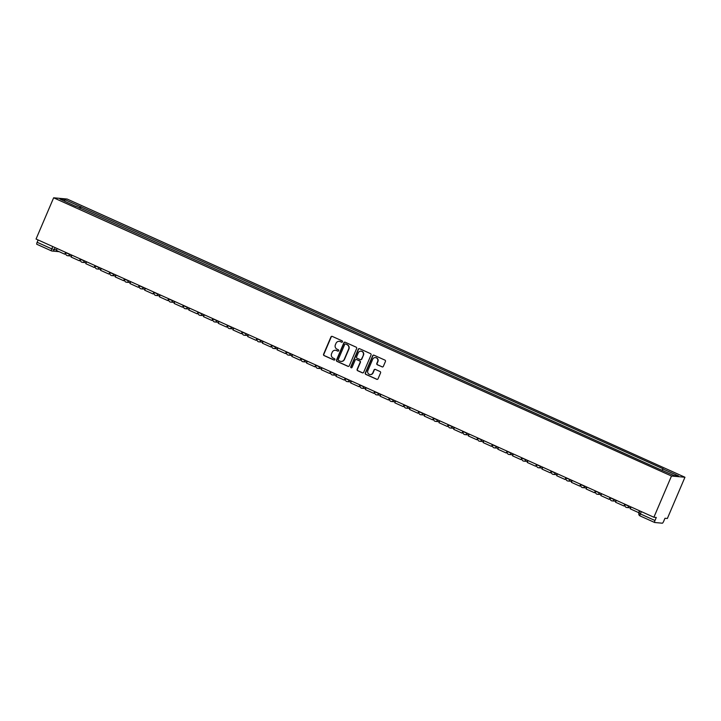 <?xml version="1.0" encoding="UTF-8"?>
<svg xmlns="http://www.w3.org/2000/svg" width="721" height="721" viewBox="0 0 721 721"><rect width="100%" height="100%" fill="white"/><g stroke="black" fill="none" stroke-linecap="round" stroke-linejoin="round"><path stroke-width="1.08" d="M342.484 341.808A0.73 0.712 -84.7 0 0 342.115 340.844L332.282 336.41A1.045 1.009 -84.7 0 0 330.948 336.95L323.585 354.218A1.045 1.009 -84.7 0 0 324.099 355.597L333.931 360.022A0.73 0.712 -84.7 0 0 334.868 359.644A0.73 0.712 -84.7 0 0 334.508 358.679L333.237 358.112A3.344 3.235 -84.7 0 1 331.579 353.705L332.192 352.272A3.344 3.235 -84.7 0 1 336.464 350.532L337.743 351.109A0.73 0.712 -84.7 0 0 338.672 350.73A0.73 0.712 -84.7 0 0 338.311 349.766L337.04 349.189A3.344 3.235 -84.7 0 1 335.382 344.782L336.004 343.349A3.344 3.235 -84.7 0 1 340.276 341.61L341.547 342.187A0.73 0.712 -84.7 0 0 342.484 341.808M382.031 366.881A1.045 1.009 -84.7 0 0 383.365 366.331L385.438 361.491A1.045 1.009 -84.7 0 0 384.915 360.112L373.992 355.192A1.045 1.009 -84.7 0 0 372.658 355.741L365.295 373A1.045 1.009 -84.7 0 0 365.808 374.379L376.732 379.3A1.045 1.009 -84.7 0 0 378.065 378.759L380.562 372.91A1.045 1.009 -84.7 0 0 380.048 371.531L375.371 369.422A1.045 1.009 -84.7 0 0 374.037 369.963L372.802 372.865A2.803 2.704 -84.7 0 1 370.062 374.541A2.803 2.704 -84.7 0 1 367.845 370.639L372.694 359.274A2.803 2.704 -84.7 0 1 375.425 357.598A2.803 2.704 -84.7 0 1 377.651 361.5L376.84 363.393A1.045 1.009 -84.7 0 0 377.353 364.772L382.301 366.899A1.045 1.009 -84.7 0 0 382.481 366.962M671.485 476.013L653.893 517.254L36.05 239.03L53.642 197.797L671.485 476.013L684.95 477.248L67.107 199.032L53.642 197.797M356.643 348.522A1.045 1.009 -84.7 0 0 356.12 347.152L345.197 342.232A1.045 1.009 -84.7 0 0 343.863 342.772L336.5 360.04A1.045 1.009 -84.7 0 0 337.013 361.41L347.937 366.331A1.045 1.009 -84.7 0 0 349.27 365.79L356.643 348.522M359.599 348.712L370.522 353.632A1.045 1.009 -84.7 0 1 371.036 355.011L363.672 372.27A1.045 1.009 -84.7 0 1 362.339 372.82L357.661 370.711A1.045 1.009 -84.7 0 1 357.147 369.332L360.13 362.33A1.045 1.009 -84.7 0 0 359.617 360.96L356.516 359.563A1.045 1.009 -84.7 0 0 355.174 360.103L352.064 367.395A0.73 0.712 -84.7 0 1 351.352 367.827A0.73 0.712 -84.7 0 1 350.776 366.809L358.256 349.252A1.045 1.009 -84.7 0 1 359.599 348.712M653.893 517.254L656.281 517.471L654.983 520.499A2.136 0.514 114.2 0 0 654.65 522.491L662.311 523.203A2.136 0.514 114.2 0 0 663.68 521.301L664.978 518.273L667.358 518.489L684.95 477.248M654.65 522.491A2.136 0.514 114.2 0 0 654.686 522.509L640.032 515.912A2.136 0.514 -65.8 0 1 640.365 513.92L654.983 520.499M51.389 250.836L36.843 244.284A2.136 0.514 -65.8 0 1 36.807 244.275A2.136 0.514 -65.8 0 1 37.141 242.283L51.759 248.862L56.562 249.98M38.132 239.967L37.141 242.283M75.813 206.404L59.996 199.059L64.52 199.474L80.373 206.612L79.364 207.999M661.86 470.074L663.374 468.911L80.373 206.612M662.743 468.857L678.596 475.986L674.072 475.572L657.588 468.38L75.84 206.188M80.256 208.405L81.004 206.666M64.52 199.474L64.854 201.24M341.898 342.241A0.73 0.712 -84.7 0 1 341.817 342.214L340.537 341.637A3.344 3.235 -84.7 0 0 339.402 341.366M335.598 350.28A3.344 3.235 -84.7 0 1 336.734 350.559L338.014 351.127A0.73 0.712 -84.7 0 0 338.095 351.163M332.102 336.356A1.045 1.009 -84.7 0 0 331.218 336.977L323.846 354.245A1.045 1.009 -84.7 0 0 324.369 355.624L334.202 360.049A0.73 0.712 -84.7 0 0 334.292 360.085M345.017 342.169A1.045 1.009 -84.7 0 0 344.133 342.799L336.77 360.058A1.045 1.009 -84.7 0 0 337.284 361.437L348.207 366.358A1.045 1.009 -84.7 0 0 348.387 366.421M345.638 344.034A0.73 0.712 -84.7 0 0 344.71 344.413L338.239 359.563A0.73 0.712 -84.7 0 0 338.609 360.527L339.952 361.131A3.344 3.235 -84.7 0 0 344.223 359.4L348.64 349.036A3.344 3.235 -84.7 0 0 346.981 344.638L345.909 344.052A0.73 0.712 -84.7 0 0 345.557 343.998M341.087 361.41A3.344 3.235 -84.7 0 0 344.485 359.418L344.223 359.4M345.909 344.052L347.252 344.656A3.344 3.235 -84.7 0 1 348.91 349.063L344.485 359.418M356.336 359.5A1.045 1.009 -84.7 0 1 356.778 359.581L359.887 360.978A1.045 1.009 -84.7 0 1 360.401 362.357L357.418 369.359A1.045 1.009 -84.7 0 0 357.931 370.738L362.609 372.838A1.045 1.009 -84.7 0 0 362.789 372.901M359.418 348.649A1.045 1.009 -84.7 0 0 358.526 349.279L351.037 366.836A0.73 0.712 -84.7 0 0 351.488 367.827M363.231 355.065A2.803 2.704 -84.7 0 0 361.014 351.163A2.803 2.704 -84.7 0 0 358.274 352.839L356.571 356.841A1.045 1.009 -84.7 0 0 357.084 358.22L360.185 359.617A1.045 1.009 -84.7 0 0 361.518 359.067L363.501 355.092A2.803 2.704 -84.7 0 0 361.149 351.181M360.635 359.698A1.045 1.009 -84.7 0 0 361.789 359.094L361.518 359.067M363.501 355.092L361.789 359.094M375.56 357.616A2.803 2.704 -84.7 0 1 377.921 361.527L377.11 363.42A1.045 1.009 -84.7 0 0 377.624 364.799L382.301 366.899M370.197 374.55A2.803 2.704 -84.7 0 0 373.072 372.892L372.802 372.865M375.19 369.359A1.045 1.009 -84.7 0 0 374.307 369.99L373.072 372.892M373.811 355.138A1.045 1.009 -84.7 0 0 372.928 355.759L365.565 373.027A1.045 1.009 -84.7 0 0 366.079 374.406L377.002 379.327A1.045 1.009 -84.7 0 0 377.182 379.381M65.854 252.512L64.773 254.207L56.373 250.421L57.175 248.547M64.773 254.207L65.575 252.323M80.689 259.181L79.49 260.831L71.091 257.046L71.893 255.171M79.49 260.831L80.283 258.956M95.307 265.716L94.199 267.455L85.808 263.679L86.61 261.795M94.199 267.455L95.001 265.58M110.025 272.34L108.916 274.079L100.525 270.303L101.319 268.428M108.916 274.079L109.718 272.205M124.733 278.973L123.633 280.712L115.234 276.927L116.036 275.052M123.633 280.712L124.436 278.829M139.45 285.597L138.351 287.337L129.951 283.551L130.753 281.677M138.351 287.337L139.144 285.462M154.168 292.221L153.059 293.961L144.669 290.184L145.471 288.301M153.059 293.961L153.861 292.086M168.885 298.845L167.777 300.585L159.386 296.809L160.179 294.934M167.777 300.585L168.579 298.71M183.594 305.479L182.494 307.209L174.094 303.433L174.897 301.558M182.494 307.209L183.296 305.334M198.311 312.103L197.203 313.842L188.812 310.057L189.614 308.182M197.203 313.842L198.005 311.968M213.028 318.727L211.92 320.466L203.529 316.681L204.331 314.807M211.92 320.466L212.722 318.592M227.746 325.351L226.637 327.091L218.238 323.314L219.04 321.44M226.637 327.091L227.439 325.216M242.454 331.975L241.355 333.715L232.955 329.939L233.757 328.064M241.355 333.715L242.157 331.84M257.172 338.609L256.063 340.348L247.673 336.563L248.475 334.688M256.063 340.348L256.865 338.464M271.889 345.233L270.781 346.972L262.39 343.187L263.183 341.312M270.781 346.972L271.583 345.098M286.607 351.857L285.498 353.596L277.098 349.82L277.9 347.937M285.498 353.596L286.3 351.722M301.315 358.481L300.215 360.221L291.816 356.444L292.618 354.57M300.215 360.221L301.008 358.346M316.032 365.114L314.924 366.854L306.533 363.069L307.335 361.194M314.924 366.854L315.726 364.97M330.75 371.739L329.641 373.478L321.251 369.693L322.044 367.818M329.641 373.478L330.443 371.603M345.467 378.363L344.359 380.102L335.959 376.326L336.761 374.442M344.359 380.102L345.161 378.228M360.176 384.987L359.076 386.726L350.676 382.95L351.478 381.076M359.076 386.726L359.869 384.852M374.992 391.71L373.784 393.351L365.394 389.574L366.196 387.7M373.784 393.351L374.587 391.476M389.583 398.289L388.502 399.984L380.111 396.199L380.904 394.324M388.502 399.984L389.304 398.109M404.301 404.914L403.219 406.608L394.82 402.823L395.622 400.948M403.219 406.608L404.021 404.733M419.036 411.493L417.937 413.232L409.537 409.456L410.339 407.581M417.937 413.232L418.73 411.358M433.754 418.117L432.645 419.856L424.254 416.08L425.057 414.205M432.645 419.856L433.447 417.982M448.471 424.75L447.362 426.49L438.972 422.704L439.765 420.83M447.362 426.49L448.165 424.606M463.179 431.374L462.08 433.114L453.68 429.328L454.482 427.454M462.08 433.114L462.882 431.239M477.897 437.998L476.797 439.738L468.398 435.962L469.2 434.078M476.797 439.738L477.59 437.863M492.614 444.623L491.506 446.362L483.115 442.586L483.917 440.711M491.506 446.362L492.308 444.487M507.332 451.256L506.223 452.995L497.823 449.21L498.626 447.335M506.223 452.995L507.025 451.112M522.04 457.88L520.941 459.619L512.541 455.834L513.343 453.96M520.941 459.619L521.743 457.745M536.757 464.504L535.649 466.244L527.258 462.467L528.06 460.584M535.649 466.244L536.451 464.369M551.475 471.128L550.366 472.868L541.976 469.092L542.769 467.217M550.366 472.868L551.168 470.993M566.192 477.762L565.084 479.492L556.684 475.716L557.486 473.841M565.084 479.492L565.886 477.617M580.901 484.386L579.801 486.125L571.402 482.34L572.204 480.465M579.801 486.125L580.594 484.251M595.618 491.01L594.51 492.749L586.119 488.964L586.921 487.09M594.51 492.749L595.312 490.875M610.336 497.634L609.227 499.374L600.836 495.597L601.629 493.723M609.227 499.374L610.029 497.499M625.053 504.258L623.944 505.998L615.545 502.222L616.347 500.347M623.944 505.998L624.747 504.123M639.761 510.892L638.662 512.631L630.262 508.846L631.064 506.971M638.662 512.631L639.455 510.747M654.614 522.473L640.068 515.921A2.136 0.514 -65.8 0 1 640.032 515.912A2.136 2.136 0 0 1 638.941 513.127L640.365 513.92L641.348 511.604M55.102 247.609L54.183 249.763A2.136 2.064 -84.7 0 1 51.47 250.872A2.136 0.514 -65.8 0 1 51.425 250.863A2.136 0.514 -65.8 0 1 51.759 248.862L52.75 246.555M628.991 506.034L629.559 506.295M614.274 499.41L614.851 499.671M599.566 492.785L600.133 493.047M584.848 486.161L585.416 486.414M570.131 479.537L570.699 479.789M555.413 472.904L555.99 473.165M540.705 466.28L541.273 466.541M525.988 459.656L526.555 459.908M511.27 453.031L511.847 453.284M496.553 446.398L497.13 446.66M481.844 439.774L482.412 440.035M467.127 433.15L467.695 433.402M452.409 426.526L452.986 426.778M437.692 419.892L438.269 420.154M422.984 413.268L423.551 413.53M408.266 406.644L408.834 406.905M393.549 400.02L394.126 400.272M378.84 393.396L379.408 393.648M364.123 386.762L364.691 387.024M349.406 380.138L349.973 380.4M334.688 373.514L335.265 373.766M319.98 366.89L320.548 367.142M305.262 360.257L305.83 360.518M290.545 353.632L291.113 353.894M275.828 347.008L276.404 347.261M261.119 340.384L261.687 340.636M246.402 333.751L246.97 334.012M231.684 327.127L232.261 327.388M216.967 320.503L217.544 320.764M202.259 313.878L202.826 314.131M187.541 307.254L188.109 307.506M172.824 300.621L173.4 300.882M158.106 293.997L158.683 294.258M143.398 287.373L143.966 287.625M128.68 280.748L129.248 281.001M113.963 274.115L114.54 274.377M99.246 267.491L99.822 267.752M84.537 260.867L85.105 261.119M69.82 254.243L70.388 254.495M65.962 252.738L69.739 254.441A2.136 2.064 95.3 0 1 67.017 255.54M80.68 259.362L84.447 261.065A2.136 2.064 95.3 0 1 81.734 262.165M95.397 265.995L99.165 267.689A2.136 2.064 95.3 0 1 96.443 268.798M110.106 272.619L113.882 274.313A2.136 2.064 95.3 0 1 111.16 275.422M124.823 279.243L128.599 280.938A2.136 2.064 95.3 0 1 125.878 282.046M139.541 285.867L143.308 287.571A2.136 2.064 95.3 0 1 140.595 288.67M154.249 292.492L158.025 294.195A2.136 2.064 95.3 0 1 155.303 295.304M168.966 299.125L172.743 300.819A2.136 2.064 95.3 0 1 170.021 301.928M183.684 305.749L187.46 307.443A2.136 2.064 95.3 0 1 184.738 308.552M198.401 312.373L202.168 314.077A2.136 2.064 95.3 0 1 199.456 315.176M213.11 318.997L216.886 320.701A2.136 2.064 95.3 0 1 214.164 321.8M227.827 325.631L231.603 327.325A2.136 2.064 95.3 0 1 228.881 328.434M242.544 332.255L246.321 333.949A2.136 2.064 95.3 0 1 243.599 335.058M257.262 338.879L261.029 340.582A2.136 2.064 95.3 0 1 258.307 341.682M271.97 345.503L275.746 347.207A2.136 2.064 95.3 0 1 273.025 348.306M286.688 352.127L290.464 353.831A2.136 2.064 95.3 0 1 287.742 354.939M301.405 358.761L305.172 360.455A2.136 2.064 95.3 0 1 302.459 361.563M316.122 365.385L319.89 367.079A2.136 2.064 95.3 0 1 317.168 368.188M330.831 372.009L334.607 373.712A2.136 2.064 95.3 0 1 331.885 374.812M345.548 378.633L349.325 380.337A2.136 2.064 95.3 0 1 346.603 381.445M360.266 385.266L364.033 386.961A2.136 2.064 95.3 0 1 361.32 388.069M374.983 391.891L378.75 393.585A2.136 2.064 95.3 0 1 376.029 394.693M389.691 398.515L393.468 400.218A2.136 2.064 95.3 0 1 390.746 401.318M404.409 405.139L408.185 406.842A2.136 2.064 95.3 0 1 405.463 407.942M419.126 411.772L422.894 413.466A2.136 2.064 95.3 0 1 420.181 414.575M433.835 418.396L437.611 420.091A2.136 2.064 95.3 0 1 434.889 421.199M448.552 425.02L452.328 426.724A2.136 2.064 95.3 0 1 449.607 427.823M463.27 431.645L467.046 433.348A2.136 2.064 95.3 0 1 464.324 434.448M477.987 438.269L481.754 439.972A2.136 2.064 95.3 0 1 479.041 441.081M492.695 444.902L496.472 446.596A2.136 2.064 95.3 0 1 493.75 447.705M507.413 451.526L511.189 453.221A2.136 2.064 95.3 0 1 508.467 454.329M522.13 458.15L525.906 459.854A2.136 2.064 95.3 0 1 523.185 460.953M536.848 464.775L540.615 466.478A2.136 2.064 95.3 0 1 537.893 467.587M551.556 471.408L555.332 473.102A2.136 2.064 95.3 0 1 552.61 474.211M566.273 478.032L570.05 479.726A2.136 2.064 95.3 0 1 567.328 480.835M580.991 484.656L584.767 486.36A2.136 2.064 95.3 0 1 582.045 487.459M595.708 491.28L599.475 492.984A2.136 2.064 95.3 0 1 596.754 494.083M610.417 497.914L614.193 499.608A2.136 2.064 95.3 0 1 611.471 500.716M625.134 504.538L628.91 506.232A2.136 2.064 95.3 0 1 626.188 507.341M639.013 513.118L639.878 510.937M365.808 388.592L361.951 388.231A2.136 2.136 0 0 1 360.194 385.275L360.158 385.032M65.99 252.512L65.89 252.756A2.136 2.136 0 0 0 67.657 255.712L71.514 256.063M80.707 259.145L80.608 259.38A2.136 2.136 0 0 0 82.365 262.336L86.223 262.687M95.415 265.77L95.316 266.004A2.136 2.136 0 0 0 97.083 268.96L100.94 269.321M110.133 272.394L110.034 272.628A2.136 2.136 0 0 0 111.8 275.593L115.657 275.945M124.85 279.018L124.751 279.252A2.136 2.136 0 0 0 126.517 282.217L130.375 282.569M139.568 285.642L139.459 285.886A2.136 2.136 0 0 0 141.226 288.842L145.083 289.193M154.276 292.275L154.177 292.51A2.136 2.136 0 0 0 155.943 295.466L159.801 295.826M168.993 298.9L168.894 299.134A2.136 2.136 0 0 0 170.661 302.09L174.518 302.45M183.711 305.524L183.612 305.758A2.136 2.136 0 0 0 185.378 308.723L189.235 309.075M198.428 312.148L198.32 312.391A2.136 2.136 0 0 0 200.087 315.347L203.944 315.699M213.137 318.781L213.037 319.015A2.136 2.136 0 0 0 214.804 321.972L218.661 322.332M227.854 325.405L227.755 325.64A2.136 2.136 0 0 0 229.521 328.596L233.379 328.956M242.571 332.03L242.472 332.264A2.136 2.136 0 0 0 244.239 335.229L248.096 335.58M257.289 338.654L257.181 338.888A2.136 2.136 0 0 0 258.947 341.853L262.805 342.205M271.997 345.287L271.898 345.521A2.136 2.136 0 0 0 273.665 348.477L277.522 348.829M286.715 351.911L286.616 352.145A2.136 2.136 0 0 0 288.382 355.102L292.239 355.462M301.432 358.535L301.333 358.77A2.136 2.136 0 0 0 303.09 361.735L306.948 362.086M316.149 365.159L316.041 365.394A2.136 2.136 0 0 0 317.808 368.359L321.665 368.71M330.858 371.784L330.759 372.027A2.136 2.136 0 0 0 332.525 374.983L336.383 375.335M345.575 378.417L345.476 378.651A2.136 2.136 0 0 0 347.243 381.607L351.1 381.968M375.001 391.665L374.902 391.9A2.136 2.136 0 0 0 376.668 394.865L380.526 395.216M389.719 398.289L389.619 398.533A2.136 2.136 0 0 0 391.386 401.489L395.243 401.84M404.436 404.923L404.337 405.157A2.136 2.136 0 0 0 406.103 408.113L409.961 408.474M419.153 411.547L419.054 411.781A2.136 2.136 0 0 0 420.812 414.737L424.669 415.098M433.862 418.171L433.763 418.405A2.136 2.136 0 0 0 435.529 421.37L439.386 421.722M448.579 424.795L448.48 425.03A2.136 2.136 0 0 0 450.246 427.995L454.104 428.346M463.297 431.428L463.197 431.663A2.136 2.136 0 0 0 464.964 434.619L468.821 434.97M478.014 438.053L477.906 438.287A2.136 2.136 0 0 0 479.672 441.243L483.53 441.603M492.722 444.677L492.623 444.911A2.136 2.136 0 0 0 494.39 447.876L498.247 448.228M507.44 451.301L507.341 451.535A2.136 2.136 0 0 0 509.107 454.5L512.964 454.852M522.157 457.925L522.058 458.168A2.136 2.136 0 0 0 523.825 461.125L527.682 461.476M536.875 464.558L536.766 464.793A2.136 2.136 0 0 0 538.533 467.749L542.39 468.109M551.583 471.183L551.484 471.417A2.136 2.136 0 0 0 553.25 474.373L557.108 474.733M566.3 477.807L566.201 478.041A2.136 2.136 0 0 0 567.968 481.006L571.825 481.358M581.018 484.431L580.919 484.674A2.136 2.136 0 0 0 582.676 487.63L586.534 487.982M595.735 491.064L595.627 491.298A2.136 2.136 0 0 0 597.394 494.255L601.251 494.615M610.444 497.688L610.345 497.923A2.136 2.136 0 0 0 612.111 500.879L615.968 501.239M625.161 504.312L625.062 504.547A2.136 2.136 0 0 0 626.828 507.512L630.686 507.863M59.194 251.692L52.101 251.034A2.136 2.136 0 0 1 51.425 250.863L36.807 244.275"/></g></svg>
